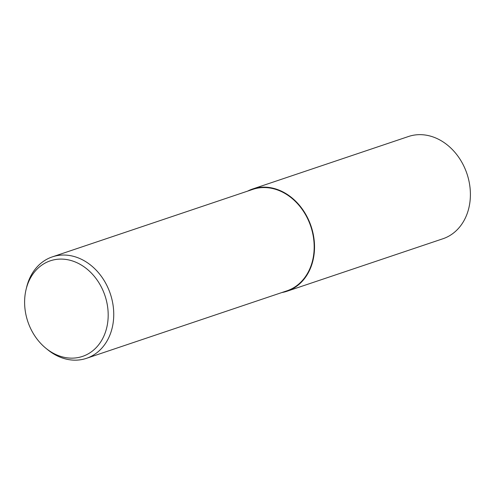 <?xml version="1.0" encoding="UTF-8"?>
<svg xmlns="http://www.w3.org/2000/svg" width="495" height="495" viewBox="0 0 495 495"><rect width="100%" height="100%" fill="white"/><g stroke="black" fill="none" stroke-linecap="round" stroke-linejoin="round"><path stroke-width="0.74" d="M26.08 289.482L26.606 287.304A53.522 43.189 71.4 0 1 52.315 256.88A53.522 43.189 71.4 0 1 113.596 310.08A53.522 43.189 71.4 0 1 86.47 358.331A53.522 43.189 71.4 0 1 47.6 349.649L45.862 348.232A50.428 40.695 71.4 0 1 24.75 306.281A50.428 40.695 71.4 0 1 26.08 289.482A50.428 40.695 71.4 0 1 70.228 260.302A50.428 40.695 71.4 0 1 108.046 310.947A50.428 40.695 71.4 0 1 88.951 353.424A50.428 40.695 71.4 0 1 45.862 348.232M52.315 256.88L252.747 189.393A53.522 43.189 71.4 0 1 314.028 242.593A53.522 43.189 71.4 0 1 286.908 290.843L86.47 358.331M247.605 191.126A53.943 43.529 71.4 0 1 252.611 188.997A53.943 43.529 71.4 0 1 314.375 242.612A53.943 43.529 71.4 0 1 287.038 291.239A53.943 43.529 71.4 0 1 281.766 292.57M252.611 188.997L408.486 136.509A53.943 43.529 71.4 0 1 470.25 190.129A53.943 43.529 71.4 0 1 442.914 238.757L287.038 291.239M247.816 191.051A53.912 43.504 71.4 0 1 314.35 242.612A53.912 43.504 71.4 0 1 281.977 292.502"/></g></svg>
